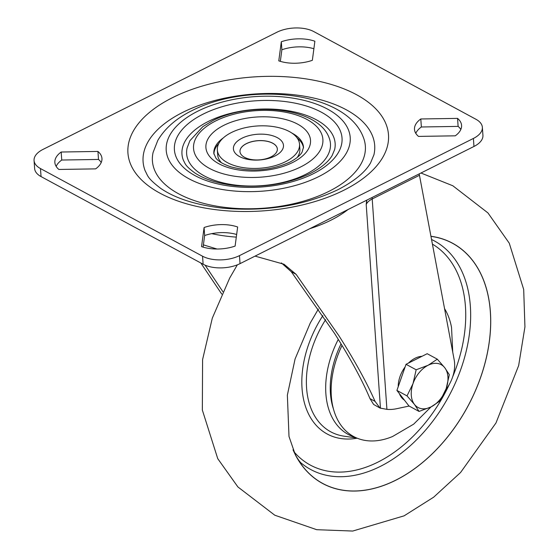 <?xml version="1.0" encoding="UTF-8"?>
<svg xmlns="http://www.w3.org/2000/svg" width="559" height="559" viewBox="0 0 559 559"><rect width="100%" height="100%" fill="white"/><g stroke="black" fill="none" stroke-linecap="round" stroke-linejoin="round"><path stroke-width="0.84" d="M369.981 398.623L375.061 401.376L380.008 408.056L373.636 404.457L369.981 398.623C362.246 380.225 350.437 358.501 334.555 333.443L291.267 271.716L281.401 262.933M375.061 401.376C366.746 382.51 354.72 360.66 338.971 335.833L296.116 274.336L284.021 264.246L255.044 256.12M380.008 408.056L386.919 409.356A56.173 37.439 118.4 0 0 396.638 408.713L409.125 406.051M366.893 200.094L366.208 204.531L366.655 200.22M200.821 262.989L221.741 294.076M217.004 249.021L203.406 244.87M205.118 265.183L222.852 291.651M445.74 389.833A29.955 19.97 118.4 0 0 454.215 360.017L419.467 175.295L372.21 198.969L386.919 409.356M419.138 173.926L419.467 175.295M334.638 149.532A76.772 39.465 -4 0 0 294.397 111.94A76.772 39.465 -4 0 0 208.214 121.506A76.772 39.465 -4 0 0 183.317 160.112C185.357 163.85 184.931 165.569 194.546 172.738C204.398 179.306 217.891 183.569 235.018 185.532C263.107 187.978 288.234 183.946 310.406 173.43C321.097 167.903 328.329 161.956 332.102 155.598L334.638 149.532M305.822 174.289A72.09 37.062 -4 0 0 329.195 138.038C318.518 107.517 251.012 100.781 212.797 120.639L202.833 126.641L189.857 140.777L187.104 147.974A72.09 37.062 -4 0 0 224.893 183.275A72.09 37.062 -4 0 0 305.822 174.289M373.943 154.745A116.09 59.68 -4 0 0 313.096 97.909A116.09 59.68 -4 0 0 182.765 112.366A116.09 59.68 -4 0 0 145.123 170.747C147.981 175.799 146.821 177.783 160.775 188.432C175.505 198.473 196.146 205.041 222.713 208.137C265.777 211.861 304.215 205.705 338.034 189.655C354.399 181.13 365.237 172.221 370.547 162.942L373.943 154.745M328.874 191.381A106.727 54.866 -4 0 0 363.483 137.71C346.287 90.726 248.322 81.761 191.933 110.64C176.385 118.291 165.017 128.207 157.82 140.379L153.11 152.418A106.727 54.866 -4 0 0 209.052 204.678A106.727 54.866 -4 0 0 328.874 191.381M274.895 156.024A25.092 12.899 176 0 1 239.559 156.583A25.092 12.899 176 0 1 241.984 138.227A25.092 12.899 176 0 1 277.327 137.668A25.092 12.899 176 0 1 274.895 156.024M246.379 143.628A18.727 9.629 -4 0 0 239.979 151.58A18.727 9.629 -4 0 0 251.229 159.504A18.727 9.629 -4 0 0 270.94 156.911A18.727 9.629 -4 0 0 277.341 148.967A18.727 9.629 -4 0 0 266.091 141.043A18.727 9.629 -4 0 0 246.379 143.628M277.341 148.994A18.727 9.629 -4 0 0 266.07 141.099A18.727 9.629 -4 0 0 246.386 143.691A18.727 9.629 -4 0 0 239.986 151.608M218.842 143.439A44.937 23.101 -4 0 0 213.922 154.137M297.234 157.463A41.191 21.179 -4 0 0 299.869 149.057L299.533 144.25A41.191 21.179 -4 0 0 274.797 126.823A41.191 21.179 -4 0 0 231.426 132.518A41.191 21.179 -4 0 0 217.346 150.001A41.191 21.179 -4 0 0 242.082 167.434A41.191 21.179 -4 0 0 285.453 161.733A41.191 21.179 -4 0 0 299.533 144.25M217.346 150.001L217.682 154.808A41.191 21.179 -4 0 0 221.462 162.76M303.502 147.876A44.937 23.101 -4 0 0 297.136 137.968M203.106 247.127L204.643 235.535A30.214 15.533 176 0 1 236.653 234.501M101.207 162.522A30.214 15.533 -4 0 0 98.496 159.448L61.742 160.035A30.214 15.533 -4 0 0 56.159 166.386M40.486 168.566L41.045 176.581L203.12 264.225L202.554 256.218A26.217 13.479 -4 0 0 239.476 255.631L473.403 138.45A26.217 13.479 -4 0 0 482.368 127.326A26.217 13.479 -4 0 0 475.947 119.277L313.878 31.625A26.217 13.479 -4 0 0 276.957 32.212L43.029 149.393A26.217 13.479 -4 0 0 34.064 160.517A26.217 13.479 -4 0 0 40.486 168.566L202.554 256.218M41.045 176.581A26.217 13.479 176 0 1 34.63 168.525L34.064 160.517M482.368 127.326L482.927 135.341A26.217 13.479 176 0 1 473.962 146.465L473.403 138.45M239.476 255.631L240.035 263.638L473.962 146.465M240.035 263.638A26.217 13.479 176 0 1 203.12 264.225M460.833 129.471A30.214 15.533 -4 0 0 458.121 126.397L421.36 126.984A30.214 15.533 -4 0 0 415.784 133.335M280.339 61.357L281.876 49.765A30.214 15.533 176 0 1 313.885 48.731M281.876 49.765L281.317 41.757A30.214 15.533 176 0 1 314.878 41.226L312.348 60.316A30.214 15.533 176 0 1 278.787 60.854L281.317 41.757M420.801 118.969A30.214 15.533 -4 0 0 414.485 129.402A30.214 15.533 -4 0 0 418.495 136.403L455.257 135.823A30.214 15.533 -4 0 0 461.573 125.391A30.214 15.533 -4 0 0 457.562 118.389L420.801 118.969L421.36 126.984M458.121 126.397L457.562 118.389M98.496 159.448L97.937 151.44L61.176 152.02A30.214 15.533 -4 0 0 54.859 162.452A30.214 15.533 -4 0 0 58.87 169.461L95.631 168.874A30.214 15.533 -4 0 0 101.948 158.442A30.214 15.533 -4 0 0 97.937 151.44M61.742 160.035L61.176 152.02M237.645 226.996L235.115 246.086A30.214 15.533 176 0 1 201.554 246.624L204.084 227.527A30.214 15.533 176 0 1 237.645 226.996M204.643 235.535L204.084 227.527M318.392 309.036L310.28 322.976L295.075 358.976L287.361 395.129L289.003 436.481L295.383 454.914A136.578 91.033 118.4 0 0 395.779 480.223A136.578 91.033 118.4 0 0 490.397 311.873A136.578 91.033 118.4 0 0 430.94 236.275M293.021 449.757A136.494 90.977 118.4 0 0 296.109 456.116A136.494 90.977 118.4 0 0 415.959 467.659A136.494 90.977 118.4 0 0 490.348 311.908A136.494 90.977 118.4 0 0 430.954 236.359M431.024 406.924L413.66 424.162L392.6 436.488A80.517 53.664 -61.6 0 1 332.822 373.146A80.517 53.664 -61.6 0 1 342.017 345.455M444.559 308.666A80.517 53.664 -61.6 0 1 451.539 327.511L452.734 352.128M404.395 400.09A24.344 16.225 -61.6 0 1 401.46 397.4A24.344 16.225 -61.6 0 1 399.406 393.641M398.218 386.695A24.344 16.225 -61.6 0 1 405.114 366.942M408.454 363.091A24.344 16.225 -61.6 0 1 422.031 356.293M419.061 411.431L408.95 405.96L396.918 390.434L401.474 377.367L406.037 364.307L427.188 353.707L437.306 359.178L428.152 365.251L416.155 369.779L413.017 383.607A24.344 16.225 -61.6 0 1 428.152 365.251A24.344 16.225 118.4 0 1 444.747 367.717A24.344 16.225 -61.6 0 1 446.201 388.54A24.344 16.225 -61.6 0 1 431.066 406.903A24.344 16.225 -61.6 0 1 414.471 404.436A24.344 16.225 -61.6 0 1 413.017 383.607L407.029 395.905L414.471 404.436L419.061 411.431L431.066 406.903L440.219 400.838L446.201 388.54L449.338 374.712L444.747 367.717L437.306 359.178M396.918 390.434L407.029 395.905M406.037 364.307L416.155 369.779M347.977 209.569A106.727 54.866 176 0 1 330.886 220.218A106.727 54.866 176 0 1 309.791 228.701M380.455 408.259L366.208 204.531A18.727 9.629 -4 0 1 372.21 198.969A11.236 6.065 -116.6 0 0 372.028 197.523M291.267 271.716L296.116 274.336M236.303 237.121A106.727 54.866 176 0 1 211.693 233.655M203.12 114.127A84.018 43.197 176 0 1 321.453 112.247A84.018 43.197 176 0 1 313.313 173.716A84.018 43.197 176 0 1 194.979 175.596A84.018 43.197 176 0 1 203.12 114.127M300.728 166.917A64.837 33.33 -4 0 0 307.01 119.479A64.837 33.33 -4 0 0 215.704 120.933A64.837 33.33 -4 0 0 209.422 168.364A64.837 33.33 -4 0 0 300.728 166.917M223.327 137.891A44.937 23.101 -4 0 0 213.838 153.466L215.97 158.232C217.318 159.664 219.17 162.76 230.923 166.855C251.264 172.116 270.849 170.572 289.688 162.229C295.99 158.91 300.113 155.57 302.056 152.188L303.495 147.199A44.937 23.101 -4 0 0 291.924 133.091M223.838 125.328A52.427 26.951 176 0 1 297.674 124.161A52.427 26.951 176 0 1 292.595 162.515A52.427 26.951 176 0 1 218.758 163.689A52.427 26.951 176 0 1 223.838 125.328M172.584 97.608A130.596 67.136 176 0 1 356.502 94.688A130.596 67.136 176 0 1 343.848 190.235A130.596 67.136 176 0 1 159.93 193.155A130.596 67.136 176 0 1 172.584 97.608M318.693 176.623A92.221 47.41 -4 0 0 327.623 109.152A92.221 47.41 -4 0 0 197.739 111.22A92.221 47.41 -4 0 0 188.809 178.691A92.221 47.41 -4 0 0 318.693 176.623M325.604 319.692A87.26 58.164 118.4 0 0 306.577 387.953A87.26 58.164 118.4 0 0 344.141 436.195L356.733 438.011M357.187 438.2A90.879 60.575 -61.6 0 1 302.035 388.33A90.879 60.575 -61.6 0 1 322.878 315.625M355.412 437.417A81.258 54.16 -61.6 0 1 325.869 393.676A81.258 54.16 -61.6 0 1 338.279 339.376M341.046 343.862A77.638 51.749 118.4 0 0 330.418 393.298A77.638 51.749 118.4 0 0 333.499 409.16M452.622 376.962A126.236 84.143 118.4 0 0 465.437 306.486A126.236 84.143 118.4 0 0 432.414 244.129M293.901 451.714A126.236 84.143 118.4 0 0 449.415 384.229M431.541 239.49A129.947 86.617 -61.6 0 1 470.357 306.234A129.947 86.617 -61.6 0 1 412.87 443.364A129.947 86.617 -61.6 0 1 301.958 463.684C300.497 462.768 298.548 460.246 296.109 456.116M420.962 173.01L452.832 185.77L487.965 212.944L509.263 243.186L523.692 289.478L524.936 326.896L518.654 365.579L495.987 422.953L460.574 472.502L433.672 497.175L404.101 515.838L352.708 531.05L316.701 529.694L274.769 515.202L237.896 486.945L217.737 458.653L202.344 410.047L202.589 359.57L212.301 318.162L229.7 278.033L237.351 264.833"/></g></svg>
